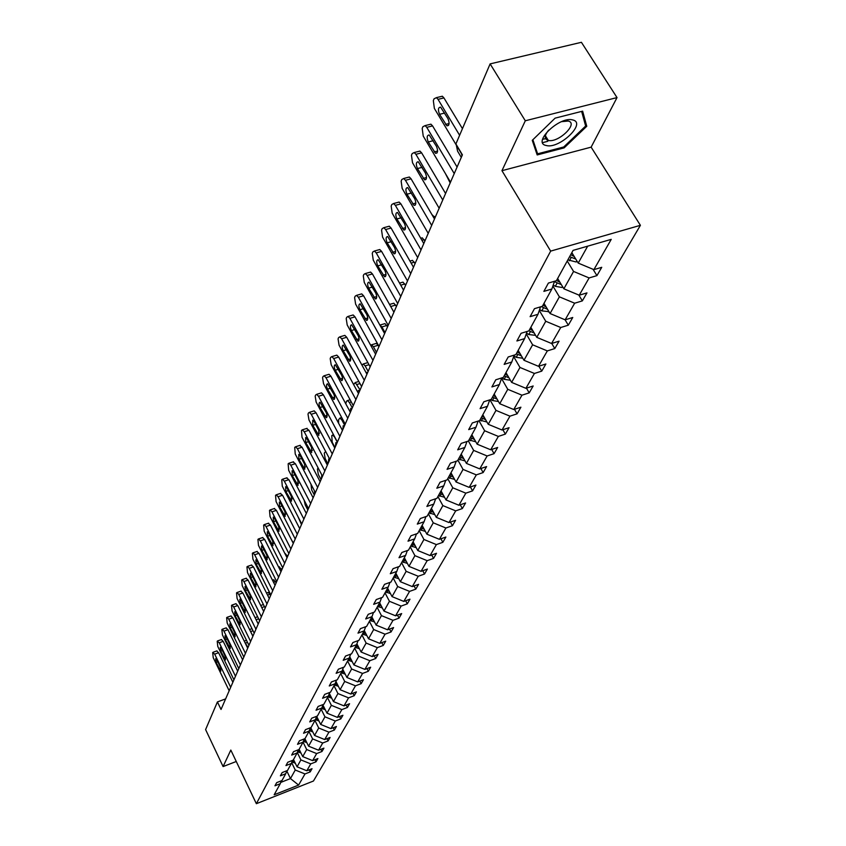<?xml version="1.0" encoding="UTF-8"?>
<svg xmlns="http://www.w3.org/2000/svg" width="846" height="846" viewBox="0 0 846 846"><rect width="100%" height="100%" fill="white"/><g stroke="black" fill="none" stroke-linecap="round" stroke-linejoin="round"><path stroke-width="1.27" d="M542.582 139.315L547.087 138.458M617.02 97.586L525.303 120.777L501.953 170.681L591.132 147.151L617.02 97.586L581.413 42.3L490.12 63.894L455.899 143.968L462.402 154.829L221.028 709.466L217.422 701.926L205.599 729.58L223.09 766.571L236.267 761.495M591.132 147.151L640.401 225.322L313.443 781.027L256.359 803.7L550.661 251.114L640.401 225.322M525.303 120.777L490.12 63.894M571.833 252.626L578.22 263.095L587.674 246.165M578.22 263.095L593.892 269.641L601.739 267.315L596.938 275.627L593.057 269.292M286.773 770.949L290.474 778.574L295.254 770.019L304.983 773.953L298.606 785.077L274.167 794.775L280.238 783.724L274.961 785.807L276.684 782.635L281.982 780.541L285.737 773.72L280.386 775.824L282.162 772.567L287.524 770.463L291.362 763.473L285.959 765.577L287.777 762.246L293.192 760.131L297.136 752.951L291.669 755.076L293.53 751.66L299.019 749.524L303.058 742.164L297.528 744.3L299.442 740.789L304.983 738.653L309.139 731.092L303.545 733.249L305.501 729.643L311.117 727.486L315.378 719.735L309.721 721.902L311.73 718.201L317.409 716.023L321.776 708.06L316.055 710.238L318.128 706.442L323.87 704.253L328.364 696.078L322.569 698.267L324.695 694.365L330.511 692.165L335.122 683.758L329.263 685.969L331.442 681.95L337.332 679.74L342.08 671.1L336.137 673.31L338.389 669.186L344.343 666.965L349.229 658.072L343.222 660.303L345.528 656.052L351.566 653.821L356.589 644.673L350.498 646.915L352.877 642.548L358.99 640.295L364.161 630.883L357.995 633.136L360.438 628.641L366.635 626.378L371.954 616.681L365.705 618.955L368.232 614.312L374.503 612.039L379.981 602.056L373.657 604.34L376.259 599.56L382.614 597.276L388.261 586.976L381.853 589.271L384.528 584.343L390.968 582.048L396.795 571.431L390.302 573.736L393.062 568.66L399.587 566.355L405.604 555.399L399.016 557.715L401.871 552.47L408.481 550.154L414.688 538.849L408.015 541.176L410.955 535.761L417.66 533.435L424.068 521.76L417.3 524.097L420.346 518.503L427.145 516.166L433.765 504.11L426.892 506.447L430.043 500.673L436.938 498.326L443.78 485.858L436.822 488.216L440.068 482.231L447.069 479.883L454.143 466.992L447.079 469.34L450.442 463.164L457.538 460.795L464.866 447.449L457.697 449.818L461.186 443.42L468.388 441.052L475.97 427.23L468.695 429.599L472.301 422.968L479.619 420.599L487.476 406.27L480.094 408.65L483.827 401.776L491.251 399.397L499.404 384.549L491.907 386.929L495.788 379.791L503.328 377.411L511.788 362.003L504.163 364.383L508.192 356.98L515.849 354.601L524.636 338.601L516.895 340.98L521.073 333.292L528.856 330.913L537.982 314.289L530.114 316.668L534.461 308.674L542.371 306.294L551.856 289.015L543.872 291.384L548.388 283.072L556.425 280.703L573.07 250.384L611.235 239.365L593.892 269.641M557.641 278.482L563.87 288.803L573.567 271.45L589.123 277.943L596.938 275.627M589.123 277.943L579.235 295.212L586.965 292.885L582.344 300.88L578.812 295.032M543.989 303.354L550.069 313.538L559.386 296.84L574.656 303.206L582.344 300.88M574.656 303.206L565.139 319.82L572.753 317.493L568.311 325.181L565.075 319.788M530.844 327.296L536.776 337.353L545.755 321.269L560.739 327.508L568.311 325.181M560.739 327.508L551.571 343.497L559.069 341.171L554.786 348.573L551.74 343.444M518.175 350.371L523.97 360.28L532.62 344.798L547.33 350.91L554.786 348.573M547.33 350.91L538.5 366.318L545.882 363.992L541.757 371.13L538.87 366.202M505.961 372.6L511.629 382.392L519.973 367.46L534.418 373.456L541.757 371.13M534.418 373.456L525.905 388.314L533.17 385.988L529.194 392.861L526.445 388.134M494.191 394.056L499.722 403.722L507.769 389.308L521.961 395.188L529.194 392.861M521.961 395.188L513.755 409.527L520.914 407.201L517.075 413.842L514.453 409.295M482.812 414.762L488.237 424.301L495.999 410.395L509.948 416.169L517.075 413.842M509.948 416.169L502.016 430.001L509.081 427.685L505.369 434.093L502.873 429.726M471.835 434.77L477.133 444.182L484.642 430.751L498.347 436.42L505.369 434.093M498.347 436.42L490.691 449.776L497.649 447.471L494.064 453.668L491.685 449.448M461.218 454.101L466.41 463.397L473.665 450.41L487.137 455.973L494.064 453.668M487.137 455.973L479.735 468.896L486.598 466.59L483.14 472.576L480.856 468.515M450.96 472.787L456.047 481.977L463.048 469.414L476.309 474.881L483.14 472.576M476.309 474.881L469.149 487.37L475.917 485.075L472.565 490.87L470.387 486.958M441.03 490.881L446.011 499.944L452.79 487.804L465.829 493.165L472.565 490.87M465.829 493.165L458.913 505.252L465.586 502.968L462.339 508.573L460.256 504.798M431.418 508.393L436.303 517.35L442.86 505.591L455.698 510.868L462.339 508.573M455.698 510.868L448.993 522.564L455.571 520.279L452.43 525.715L450.432 522.067M422.101 525.345L426.892 534.196L433.247 522.807L445.884 527.999L452.43 525.715M445.884 527.999L439.391 539.325L445.884 537.051L442.839 542.318L440.925 538.796M413.081 541.778L417.776 550.524L423.941 539.484L436.377 544.591L442.839 542.318M436.377 544.591L430.085 555.568L436.494 553.305L433.543 558.413L431.703 554.997M404.335 557.715L408.946 566.355L414.921 555.653L427.167 560.676L433.543 558.413M427.167 560.676L421.065 571.325L427.389 569.062L424.523 574.022L422.757 570.722M395.843 573.165L400.37 581.71L406.165 571.325L418.231 576.263L424.523 574.022M418.231 576.263L412.309 586.595L418.559 584.353L415.777 589.154L414.075 585.961M387.605 588.171L392.058 596.61L397.683 586.532L409.559 591.396L415.777 589.154M409.559 591.396L403.817 601.421L409.982 599.19L407.286 603.843L405.657 600.755M379.611 602.733L383.978 611.076L389.446 601.295L401.152 606.074L407.286 603.843M401.152 606.074L395.579 615.814L401.66 613.583L399.048 618.119L397.472 615.116M371.849 616.871L376.142 625.12L381.44 615.624L392.988 620.33L399.048 618.119M392.988 620.33L387.574 629.784L393.58 627.573L391.042 631.973L389.52 629.064M364.277 630.556L368.518 638.772L373.678 629.54L385.057 634.183L391.042 631.973M385.057 634.183L379.791 643.362L385.723 641.162L383.259 645.445L381.789 642.622M356.896 643.827L361.115 652.033L366.128 643.066L377.348 647.634L383.259 645.445M377.348 647.634L372.229 656.57L378.088 654.381L375.687 658.537L374.281 655.798M349.726 656.739L353.914 664.935L358.789 656.21L369.85 660.715L375.687 658.537M369.85 660.715L364.88 669.398L370.664 667.23L368.327 671.269L366.974 668.615M342.746 669.292L346.902 677.487L351.65 668.996L362.564 673.437L368.327 671.269M362.564 673.437L357.721 681.887L363.442 679.729L361.168 683.663L359.857 681.083M335.957 681.516L340.092 689.702L344.703 681.442L355.468 685.82L361.168 683.663M355.468 685.82L350.762 694.037L356.42 691.891L354.199 695.719L352.93 693.212M329.348 693.424L333.451 701.588L337.945 693.551L348.573 697.865L354.199 695.719M348.573 697.865L343.984 705.871L349.578 703.735L347.42 707.468L346.194 705.025M322.908 705.014L326.99 713.167L331.357 705.331L341.847 709.593L347.42 707.468M341.847 709.593L337.385 717.387L342.916 715.272L340.811 718.899L339.616 716.53M316.647 716.319L320.687 724.451L324.949 716.816L335.302 721.025L340.811 718.899M335.302 721.025L330.955 728.618L336.422 726.503L334.371 730.045L333.218 727.74M310.694 727.645L314.553 735.449L318.709 728.004L328.925 732.15L334.371 730.045M328.925 732.15L324.684 739.552L330.088 737.458L328.1 740.906L326.979 738.664M304.888 738.685L308.568 746.161L312.618 738.907L322.717 743L328.1 740.906M322.717 743L318.582 750.212L323.923 748.128L321.977 751.491L320.898 749.313M299.146 749.292L302.741 756.61L306.686 749.535L316.658 753.575L321.977 751.491M316.658 753.575L312.618 760.617L317.906 758.545L316.013 761.823L314.966 759.697M293.509 759.56L297.052 766.804L300.901 759.909L310.746 763.896L316.013 761.823M310.746 763.896L306.812 770.759L312.037 768.697L310.186 771.901L309.171 769.828M304.983 773.953L310.186 771.901M554.521 281.263L551.856 289.015M567.222 261.023L573.567 271.45M563.87 288.803L579.235 295.212M540.552 306.844L537.982 314.289M552.882 286.022L559.386 296.84M550.069 313.538L565.139 319.82M527.111 331.442L524.636 338.601M539.304 310.44L545.755 321.269M536.776 337.353L551.571 343.497M514.178 355.119L511.788 362.003M526.244 333.959L532.62 344.798M523.97 360.28L538.5 366.318M501.731 377.919L499.404 384.549M513.659 356.631L519.973 367.46M511.629 382.392L525.905 388.314M489.728 399.883L487.476 406.27M501.53 378.49L507.769 389.308M499.722 403.722L513.755 409.527M478.149 421.075L475.97 427.23M489.95 399.809L495.999 410.395M488.237 424.301L502.016 430.001M466.971 441.517L464.866 447.449M478.995 420.8L484.642 430.751M477.133 444.182L490.691 449.776M456.184 461.25L454.143 466.992M468.388 441.03L473.665 450.41M466.41 463.397L479.735 468.896M445.757 480.317L443.78 485.858M457.898 460.161L463.048 469.414M456.047 481.977L469.149 487.37M435.679 498.759L433.765 504.11M447.735 478.656L452.79 487.804M446.011 499.944L458.913 505.252M425.929 516.589L424.068 521.76M437.911 496.549L442.86 505.591M436.303 517.35L448.993 522.564M416.496 533.837L414.688 538.849M428.393 513.882L433.247 522.807M426.892 534.196L439.391 539.325M407.36 550.545L405.604 555.399M419.182 530.675L423.941 539.484M417.776 550.524L430.085 555.568M398.498 566.735L396.795 571.431M410.247 546.939L414.921 555.653M408.946 566.355L421.065 571.325M389.921 582.429L388.261 586.976M401.586 562.717L406.165 571.325M400.37 581.71L412.309 586.595M381.599 597.636L379.981 602.056M393.179 578.03L397.683 586.532M392.058 596.61L403.817 601.421M373.52 612.398L371.954 616.681M385.025 592.877L389.446 601.295M383.978 611.076L395.579 615.814M365.684 626.727L364.161 630.883M377.105 607.301L381.44 615.624M376.142 625.12L387.574 629.784M358.07 640.634L356.589 644.673M369.406 621.324L373.678 629.54M368.518 638.772L379.791 643.362M350.667 654.148L349.229 658.072M361.929 634.934L366.128 643.066M361.115 652.033L372.229 656.57M343.487 667.283L342.08 671.1M354.664 648.173L358.789 656.21M353.914 664.935L364.88 669.398M336.497 680.057L335.122 683.758M347.59 661.054L351.65 668.996M346.902 677.487L357.721 681.887M329.697 692.472L328.364 696.078M340.716 673.575L344.703 681.442M340.092 689.702L350.762 694.037M323.077 704.559L321.776 708.06M334.022 685.768L337.945 693.551M333.451 701.588L343.984 705.871M316.637 716.319L315.378 719.735M327.497 697.643L331.357 705.331M326.99 713.167L337.385 717.387M310.376 727.772L309.139 731.092M321.152 709.212L324.949 716.816M320.687 724.451L330.955 728.618M304.264 738.928L303.058 742.164L306.686 749.535M314.966 720.475L318.709 728.004M314.553 735.449L324.684 739.552M298.31 749.799L297.136 752.951M308.938 731.462L312.618 738.907M308.568 746.161L318.582 750.212M292.515 760.395L291.362 763.473M302.741 756.61L312.618 760.617M286.857 770.727L285.737 773.72M297.284 752.538L300.901 759.909M297.052 766.804L306.812 770.759M281.337 780.795L280.238 783.724M501.953 170.681L550.661 251.114M256.359 803.7L230.821 750.064L223.09 766.571M225.639 698.881L217.422 701.926M291.659 762.658L295.254 770.019M280.724 782.423L290.474 778.574L298.606 785.077M537.178 154.945L564.145 147.87L586.764 126.266L582.64 111.154L555.113 118.144L532.261 140.33L537.178 154.945M542.635 142.636L547.806 141.293M563.605 147.014L564.145 147.87M584.903 123.326L586.764 126.266M229.171 690.77L213.245 657.712L212.674 652.594L214.683 654.127L230.683 687.29M232.872 682.267L218.596 652.721L214.683 654.127M216.079 662.418L215.698 658.632L217.01 660.134L220.468 667.304L220.848 671.09L216.079 662.418L217.813 661.794M216.745 650.944L218.596 652.721M244.261 641.162L247.984 647.528M295.339 763.303L291.997 761.781M293.848 760.258L293.308 759.909M292.494 760.438L294.545 761.686M233.93 679.824L217.782 646.439L217.211 641.236L219.262 642.77L235.484 676.25M237.694 671.185L223.207 641.353L219.262 642.77M220.658 651.187L220.298 647.338L221.61 648.84L225.121 656.084L225.491 659.922L220.658 651.187L222.435 650.542M221.335 639.565L223.207 641.353M238.815 668.604L222.435 634.891L221.864 629.604L222.287 629.244L223.947 631.127L240.412 664.945M242.633 659.827L227.944 629.71L223.947 631.127M225.353 639.671L224.994 635.758L226.337 637.271L229.89 644.578L230.249 648.491L225.353 639.671L227.183 639.016M226.041 627.922L227.944 629.71M250.109 630.598L252.933 636.16M301.028 753.13L297.633 751.608M299.516 750.042L298.828 749.598M298.152 750.233L300.224 751.491M306.865 742.703L303.418 741.191M305.321 739.563L304.306 738.907M303.947 739.785L306.041 741.033M546.23 145.501C559.248 149.372 586.891 122.966 572.753 119.952C559.555 115.817 531.605 142.974 546.23 145.501M548.642 130.136C544.316 135.519 544.158 138.934 548.155 140.383L548.303 140.415C558.307 143.154 578.875 123.252 568.205 121.041L561.596 121.655M546.928 138.416L542.603 139.22M581.646 111.408L585.644 126.033L563.732 146.982L537.591 153.824L532.874 139.749M535.846 151L537.591 153.824M243.828 657.099L227.193 623.047L226.633 617.675L227.077 617.305L228.748 619.187L245.456 653.355M247.698 648.195L232.787 617.77L228.748 619.187M230.165 627.869L229.816 623.893L231.17 625.416L234.776 632.797L235.125 636.763L230.165 627.869L232.047 627.203M230.852 615.983L232.787 617.77M312.851 732.012L309.35 730.51M262.873 604.742L263.529 604.763M311.275 728.818L310.228 728.152M309.89 729.062L312.015 730.32M248.957 645.308L232.079 610.918L231.518 605.45L231.984 605.07L233.676 606.963L250.628 641.458M252.891 636.255L237.758 605.535L233.676 606.963M235.103 615.772L234.765 611.732L236.129 613.255L239.788 620.71L240.127 624.75L235.103 615.772L237.028 615.095M235.791 603.737L237.758 605.535M270.72 595.277L268.171 592.454M318.995 721.046L315.442 719.555M317.377 717.799L316.341 717.133M315.992 718.074L318.138 719.322M254.223 633.21L237.092 598.471L236.531 592.919L237.017 592.517L238.72 594.41L255.936 629.265M258.22 624.02L242.855 592.983L238.72 594.41M240.158 603.367L239.841 599.254L241.205 600.776L244.928 608.316L245.255 612.419L240.158 603.367L242.146 602.669M240.856 591.185L242.855 592.983M276.208 582.693L273.607 579.848M325.298 709.794L321.66 708.292M323.648 706.495L322.612 705.828M322.252 706.791L324.43 708.049M259.616 620.795L242.231 585.707L241.67 580.06L242.189 579.637L243.902 581.54L261.382 616.755M263.688 611.457L248.09 580.102L243.902 581.54M245.351 590.635L245.044 586.458L246.429 587.981L250.205 595.595L250.511 599.772L245.351 590.635L247.392 589.926M246.049 578.315L248.09 580.102M281.824 569.781L279.18 566.936M331.769 698.246L328.005 696.723M330.088 694.894L329.052 694.228M328.682 695.222L330.881 696.47M265.168 608.063L247.508 572.605L246.947 566.862L247.487 566.429L249.221 568.332L266.976 603.907M269.292 598.566L253.462 566.883L249.221 568.332M250.67 577.575L250.384 573.324L251.78 574.857L255.619 582.545L255.904 586.796L250.67 577.575L252.774 576.856M251.389 565.096L253.462 566.883M287.587 556.531L285.25 553.559M338.411 686.381L334.53 684.837M336.687 682.976L335.661 682.32M335.28 683.335L337.501 684.594M270.857 594.981L252.922 559.153L252.362 553.316L252.933 552.861L254.678 554.775L272.708 590.72M275.056 585.326L258.971 553.316L254.678 554.775M256.137 564.166L255.862 559.83L257.279 561.374L261.171 569.136L261.446 573.472L256.137 564.166L258.305 563.425M256.856 551.539L258.971 553.316M293.509 542.931L291.627 540.118M345.242 674.209L341.234 672.633M343.476 670.751L342.45 670.085M342.059 671.132L344.311 672.38M276.705 581.551L258.474 545.353L257.924 539.399L258.527 538.934L260.293 540.848L278.609 577.173M280.978 571.737L264.629 539.388L260.293 540.848M261.752 550.397L261.499 545.987L262.926 547.531L266.881 555.378L267.135 559.788L261.752 550.397L263.984 549.646M262.471 537.601L264.629 539.388M282.701 567.751L264.185 531.161L263.635 525.102L264.269 524.615L266.046 526.54L284.668 563.246M287.048 557.768L270.434 525.07L266.046 526.54M267.516 536.248L267.283 531.764L268.721 533.308L272.74 541.239L272.983 545.723L267.516 536.248L269.821 535.476M268.245 523.293L270.434 525.07M288.877 553.57L270.054 516.589L269.504 510.424L270.181 509.916L271.968 511.83L290.897 548.938M293.298 543.407L276.409 510.371L271.968 511.83M273.448 521.718L273.237 517.139L274.675 518.683L278.768 526.698L278.979 531.277L273.448 521.718L275.817 520.925M274.178 508.594L276.409 510.371M295.222 538.987L276.082 501.604L275.542 495.322L276.251 494.794L278.059 496.718L297.295 534.217M299.727 528.634L282.553 495.248L278.059 496.718M279.54 506.775L279.349 502.112L280.809 503.656L284.965 511.756L285.155 516.42L279.54 506.775L281.993 505.961M280.28 493.482L282.553 495.248M301.758 523.981L282.289 486.196L281.75 479.788L282.501 479.238L284.319 481.163L303.883 519.084M306.337 513.448L288.877 479.693L284.319 481.163M285.8 491.41L285.641 486.651L287.111 488.195L291.341 496.391L291.5 501.149L285.8 491.41L288.338 490.574M286.551 477.937L288.877 479.693M308.473 508.541L288.676 470.344L288.137 463.82L288.93 463.238L290.76 465.173L310.672 503.497M313.136 497.818L295.37 463.693L290.76 465.173M292.251 475.589L292.124 470.746L293.594 472.29L297.898 480.57L298.025 485.424L292.251 475.589L294.863 474.743M293.002 461.937L295.37 463.693M315.389 492.647L295.243 454.027L294.715 447.375L295.55 446.773L297.39 448.697L317.652 487.455M320.148 481.723L302.064 447.217L297.39 448.697M298.881 459.315L298.786 454.365L300.267 455.92L304.645 464.295L304.75 469.244L298.881 459.315L301.588 458.458M299.643 445.482L302.064 447.217M322.516 476.287L302.001 437.234L301.483 430.434L302.371 429.81L304.211 431.746L324.843 470.936M327.36 465.152L308.949 430.254L304.211 431.746M305.713 442.564L305.66 437.509L307.14 439.063L311.592 447.523L311.666 452.578L305.713 442.564L308.515 441.675M306.485 428.531L308.949 430.254M329.855 459.42L308.97 419.933L307.997 414.128L308.452 412.996L309.393 412.351L311.243 414.276L332.245 453.911M334.794 448.073L316.044 412.785L311.243 414.276M312.756 425.295L312.734 420.145L314.226 421.689L318.762 430.254L318.794 435.415L312.756 425.295L315.653 424.396M313.528 411.071L314.194 410.86L316.044 412.785M337.417 442.035L316.15 402.093L315.177 396.192L315.643 395.019L316.637 394.342L318.498 396.266L339.891 436.346M342.45 430.455L323.362 394.775L318.498 396.266M320.01 407.508C318.762 404.451 318.762 402.696 320.021 402.241L326.144 412.446C327.391 415.502 327.391 417.258 326.133 417.713L320.01 407.508L323.013 406.577M320.782 393.073L321.501 392.851L323.362 394.775M352.253 661.688L348.118 660.102M350.456 658.177L349.43 657.522M348.964 658.548L351.312 659.838M359.465 648.829L355.193 647.211M301.493 524.573L297.94 516.578M357.636 645.255L356.61 644.61M356.06 645.625L358.503 646.947M366.889 635.61L362.458 633.971M307.828 510.011L305.216 504.956L304.19 500.282M365.007 631.973L363.928 631.296M363.368 632.332L365.895 633.696M307.817 507.272L308.24 509.081M374.514 622L369.945 620.34M314.342 495.047L311.677 489.94L310.99 484.208M372.6 618.31L371.457 617.591M370.876 618.659L373.509 620.065M314.448 490.849L314.765 494.085M382.371 607.999L377.644 606.318M321.036 479.661L318.329 474.5L317.44 469.128L318.054 467.806M380.414 604.255L379.198 603.484M378.596 604.583L381.345 606.032M321.787 474.892L321.469 478.677M390.461 593.585L385.565 591.883M327.931 463.841L325.171 458.617L324.272 453.16L325.657 451.5M388.462 589.778L387.172 588.964M386.548 590.096L389.414 591.587M329.729 459.695L328.734 458.955L328.375 462.825M335.016 447.555L332.214 442.268L331.759 435.648L332.637 435.034L334.508 436.938L337.332 442.236M398.804 578.749L393.728 577.025M396.753 574.878L395.378 574.011M394.744 575.174L397.726 576.718M336.877 443.283L335.883 442.564L335.471 446.508M338.622 423.296L338.548 419.796L339.944 418.061L341.826 419.954L344.692 425.305M407.391 563.447L402.136 561.702M405.287 559.513L403.838 558.603M403.182 559.809L406.292 561.384M344.227 426.395L343.233 425.675L342.778 429.715M345.771 403.785L346.49 401.237L347.473 400.57L349.356 402.463L352.285 407.878M416.253 547.679L410.807 545.913M414.096 543.682L412.562 542.72M411.886 543.957L415.122 545.585M351.799 408.999L350.804 408.29L350.138 411.886M353.628 384.56L355.235 382.551L360.1 389.921M425.39 531.415L419.743 529.638M423.18 527.344L421.551 526.339M420.853 527.618L424.237 529.289M359.592 391.074L358.619 390.366L357.594 391.867M345.221 424.11L323.553 383.714L322.569 377.686L323.056 376.481L324.113 375.772L325.974 377.697L347.769 418.241M350.36 412.298L330.902 376.206L325.974 377.697M327.487 389.16C326.207 386.03 326.228 384.232 327.55 383.777L333.758 394.088C335.037 397.218 335.016 399.005 333.705 399.471L327.487 389.16L330.596 388.208M328.269 374.524L329.041 374.292L330.902 376.206M361.951 365.102L363.23 363.981L365.123 365.863L368.158 371.405M434.823 514.632L428.964 512.835M367.259 362.765L367.809 362.5M432.56 510.498L430.836 509.44M430.117 510.751L433.638 512.475M367.64 372.589L365.874 372.282M353.268 405.615L331.188 364.742L330.194 358.609L330.691 357.361L331.822 356.621L333.684 358.545L355.902 399.555M358.514 393.559L338.686 357.044L333.684 358.545M335.206 370.241C333.895 367.016 333.927 365.186 335.312 364.742L341.615 375.138C342.926 378.352 342.884 380.182 341.509 380.637L335.206 370.241L338.432 369.268M335.989 355.383L336.824 355.14L338.686 357.044M378.987 346.511L376.385 343.37L375.518 343.624M370.59 345.105L371.479 344.83L373.372 346.701L376.47 352.306M444.562 497.311L438.492 495.502M442.247 493.102L440.417 491.991M439.666 493.345L443.357 495.111M375.931 353.533L374.863 352.835M361.58 386.516L339.066 345.179L338.072 338.918L338.58 337.628L339.785 336.856L341.647 338.77L364.298 380.266M366.931 374.207L346.712 337.279L341.647 338.77M343.169 350.709C341.826 347.399 341.879 345.517 343.328 345.083L349.715 355.584C351.069 358.884 351.016 360.756 349.567 361.21L343.169 350.709L346.522 349.715M343.952 335.64L344.861 335.376L346.712 337.279M387.584 326.757L384.972 323.606L384.031 323.881M379.865 325.033L381.884 326.937L385.046 332.594M454.619 479.407L448.327 477.588M452.25 475.135L450.315 473.961M449.543 475.367L453.393 477.186M370.157 366.794L347.198 324.97L346.204 318.582L346.733 317.25L348.013 316.446L349.863 318.35L372.97 360.333M375.624 354.231L355.013 316.859L349.863 318.35M351.386 330.543C350.011 327.127 350.085 325.213 351.608 324.79L358.091 335.386C359.476 338.781 359.402 340.705 357.879 341.139L351.386 330.543L354.865 329.517M352.179 315.241L353.152 314.966L355.013 316.859M396.457 306.368L393.845 303.206L392.83 303.492M465.025 460.911L458.479 459.082M462.593 456.565L460.541 455.328M459.748 456.787L463.767 458.648M379.029 346.416L355.606 304.084L354.601 297.57L355.151 296.195L356.515 295.36L358.355 297.253L381.937 339.732M384.613 333.578L363.579 295.762L358.355 297.253M359.888 309.699C358.471 306.189 358.567 304.232 360.174 303.82L366.752 314.511C368.169 318.011 368.073 319.978 366.466 320.401L359.888 309.699L363.505 308.653M360.682 294.175L361.728 293.879L363.579 295.762M405.625 285.303L403.003 282.13L401.903 282.448M475.79 441.781L468.991 439.952M473.295 437.361L471.116 436.071M470.291 437.572L474.5 439.497M388.198 325.34L364.288 282.511L363.283 275.849L363.843 274.432L365.313 273.565L367.132 275.436L391.212 318.434M393.908 312.216L372.43 273.956L367.132 275.436M368.666 288.158C367.217 284.552 367.333 282.543 369.025 282.141L375.698 292.938C377.147 296.544 377.03 298.543 375.349 298.955L368.666 288.158L372.43 287.09M369.459 272.401L370.601 272.084L372.43 273.956M415.1 263.529L412.478 260.357L411.283 260.695M486.926 421.995L479.851 420.155M484.367 417.501L482.061 416.147M481.205 417.702L485.604 419.669M397.694 303.534L373.276 260.187L372.261 253.398L372.843 251.928L374.408 251.019L376.216 252.88L400.803 296.386M403.531 290.115L381.599 251.399L376.216 252.88M377.75 265.887C376.259 262.154 376.407 260.103 378.183 259.711L384.951 270.614C386.442 274.326 386.305 276.388 384.528 276.779L377.75 265.887L381.662 264.787M378.543 249.877L379.78 249.538L381.599 251.399M424.893 241.015L422.27 237.853L420.991 238.202M498.453 401.501L492.457 400.518L490.87 399.524M495.83 396.933L493.387 395.516M492.499 397.123L497.11 399.143M407.508 280.967L382.572 237.102L381.557 230.154L382.159 228.632L383.83 227.68L385.617 229.53L410.733 273.565M413.483 267.241L391.085 228.05L385.617 229.53M387.151 242.823C385.617 238.974 385.797 236.869 387.669 236.51L394.532 247.508C396.065 251.347 395.896 253.451 394.025 253.821L387.151 242.823L391.233 241.713M387.944 226.569L389.287 226.21L391.085 228.05M435.034 217.729L431.862 214.482M510.392 380.245L504.131 379.304L501.847 377.876M507.716 375.624L505.125 374.144M504.205 375.814L509.028 377.887M417.681 257.596L392.195 213.192L391.169 206.086L391.804 204.51L393.591 203.526L395.357 205.345L421.022 249.919M423.793 243.542L400.898 203.875L395.357 205.345M396.88 218.955C395.315 214.979 395.516 212.811 397.493 212.473L404.462 223.566C406.027 227.542 405.826 229.7 403.859 230.049L396.88 218.955L401.141 217.803M397.673 202.437L399.132 202.057L400.898 203.875M522.765 358.218L516.24 357.329L513.913 355.891M520.036 353.543L517.287 351.989M516.335 353.723L521.379 355.859M428.224 233.369L402.167 188.415L401.141 181.15L401.797 179.521L403.711 178.485L405.446 180.283L431.693 225.417M434.484 218.977L411.071 178.823L405.446 180.283M406.968 194.21C405.361 190.096 405.594 187.886 407.677 187.579L414.741 198.768C416.348 202.871 416.126 205.092 414.043 205.409L406.968 194.21L411.41 193.047M407.761 177.438L409.337 177.026L411.071 178.823M535.603 335.354L528.782 334.54L526.529 333.134M450.178 182.916L445.377 173.493M532.821 330.649L529.892 329.02M528.909 330.818L534.207 333.007M439.159 208.243L412.51 162.728L411.473 155.294L412.15 153.602L414.212 152.534L415.904 154.3L442.754 199.984M445.578 193.501L421.625 152.84L415.904 154.3M417.427 168.566C415.767 164.304 416.042 162.041 418.241 161.755L425.411 173.049C427.061 177.3 426.796 179.574 424.597 179.86L417.427 168.566L422.069 167.371M418.21 151.519L419.923 151.085L421.625 152.84M548.927 311.635L541.81 310.884L539.621 309.53M461.292 157.377L457.591 151.18L456.301 145.068M546.093 306.876L542.984 305.173M541.292 306.622L547.521 309.287M461.546 153.835L462.011 155.738M450.506 182.165L423.233 136.09L422.196 128.476L422.894 126.72L425.104 125.61L426.765 127.334L454.239 173.599M457.083 167.053L432.57 125.895L426.765 127.334M428.277 141.959C426.574 137.538 426.881 135.212 429.208 134.979L436.473 146.358C438.175 150.768 437.868 153.094 435.553 153.338L428.277 141.959L433.131 140.732M429.059 124.626L430.91 124.172L432.57 125.895M562.78 286.995L561.903 287.471L555.336 286.318L553.231 285.028M559.883 282.194L556.583 280.407M554.384 281.644L561.363 284.647M462.297 155.082L434.368 108.425L433.332 100.632L434.061 98.813L436.43 97.65L438.027 99.342L459.611 135.275M462.445 128.645L443.939 97.914L438.027 99.342M439.539 114.326C437.794 109.737 438.143 107.357 440.597 107.167L447.968 118.641C449.712 123.22 449.363 125.61 446.91 125.811L439.539 114.326L444.626 113.078M440.311 96.708L442.331 96.222L443.939 97.914M577.183 261.382L576.073 261.974L567.867 259.859M574.223 256.539L570.722 254.667M569.612 256.676L575.745 259.045M219.526 669.577L221.081 669.017M245.752 642.981L247.508 642.357M293.15 762.521L293.816 761.294M224.158 658.41L225.745 657.839M228.906 646.968L230.524 646.386M250.67 631.571L253.007 630.735M298.754 752.337L299.452 751.079M256.105 619.737L258.643 618.838M304.507 741.889L305.216 740.599M233.76 635.24L235.431 634.648M261.763 607.587L264.449 606.635M310.397 731.177L311.127 729.855M238.752 623.216L240.454 622.614M267.569 595.119L270.191 594.209M316.446 720.2L317.197 718.846M243.86 610.886L245.615 610.273M273.554 582.334L275.659 581.604M322.654 708.927L323.415 707.542M249.105 598.228L250.902 597.604M279.709 569.221L281.274 568.681M329.02 697.368L329.803 695.941M254.498 585.242L256.327 584.607M286.033 555.759L287.027 555.42M335.555 685.493L336.359 684.023M260.018 571.917L261.9 571.272M342.27 673.3L343.095 671.787M265.697 558.233L267.622 557.577M271.524 544.168L273.501 543.502M277.52 529.712L279.55 529.036M283.674 514.854L285.758 514.167M290.019 499.584L292.156 498.876M296.534 483.859L298.733 483.14M303.238 467.669L305.501 466.95M310.154 451.013L312.47 450.273M317.271 433.839L319.651 433.089M324.61 416.147L327.053 415.386M349.165 660.768L350.022 659.224M356.251 647.899L357.128 646.302M363.547 634.659L364.446 633.02M371.045 621.038L371.965 619.357M378.754 607.026L379.717 605.292M386.696 592.602L387.68 590.815M394.881 577.744L395.886 575.904M341.826 419.954L342.82 419.637M403.309 562.442L404.346 560.549M349.356 402.463L351.249 401.882M411.991 546.664L413.07 544.708M357.118 384.444L359.973 383.566M420.948 530.4L422.059 528.38M332.171 397.895L334.688 397.123M365.123 365.863L369.004 364.689M430.191 513.607L431.333 511.523M339.976 379.071L342.567 378.289M373.372 346.701L378.278 345.242M439.73 496.285L440.914 494.127M348.034 359.645L350.699 358.852M381.884 326.937L386.865 325.477M449.586 478.381L450.812 476.161M356.356 339.584L359.085 338.77M390.715 306.516L395.727 305.068M459.769 459.886L461.028 457.591M364.954 318.847L367.767 318.033M400.729 285.165L404.874 283.981M472.428 436.896L472.724 436.356M470.291 440.766L471.603 438.397M373.837 297.422L376.724 296.586M411.114 263.106L414.339 262.197M483.394 416.972L483.732 416.369M481.184 420.991L482.537 418.537M383.026 275.257L385.998 274.411M421.911 240.285L424.121 239.672M494.751 396.362L495.122 395.685M492.457 400.518L493.863 397.969M392.544 252.309L395.6 251.463M433.141 216.661L434.231 216.365M506.5 375L506.923 374.249M504.131 379.304L505.591 376.671M402.389 228.547L405.541 227.69M518.693 352.867L519.148 352.031M516.24 357.329L517.741 354.601M412.605 203.928L415.841 203.072M531.33 329.908L531.838 328.988M528.782 334.54L530.347 331.706M423.19 178.4L426.521 177.533M548.398 311.92L548.737 311.317M544.454 306.083L545.004 305.068M541.81 310.884L543.428 307.944M434.167 151.91L437.594 151.043M562.04 287.397L562.505 286.551M558.085 281.327L558.688 280.227M555.336 286.318L557.017 283.262M445.578 124.404L449.099 123.537M576.211 261.9L576.824 260.811M572.245 255.598L572.911 254.392M569.39 260.79L571.135 257.618M216.967 650.86L213.055 652.266M244.219 641.099L246.493 640.285M221.567 639.491L217.612 640.898M226.284 627.838L222.287 629.244M249.581 629.519L251.981 628.663M255.069 617.654L257.618 616.755M545.384 135.73L548.303 140.415M567.211 119.963L567.846 120.957M231.117 615.888L227.077 617.305M260.716 605.493L263.138 604.647M236.066 603.642L231.984 605.07M266.522 593.025L268.457 592.348M241.152 591.09L237.017 592.517M272.497 580.24L273.914 579.743M246.366 578.209L242.189 579.637M278.641 567.116L279.508 566.82M251.717 564.991L247.487 566.429M257.216 551.412L252.933 552.861M262.863 537.474L258.527 538.934M268.658 523.166L264.269 524.615M274.622 508.446L270.181 509.916M280.745 493.324L276.251 494.794M287.058 477.768L282.501 479.238M293.541 461.768L288.93 463.238M300.224 445.292L295.55 446.773M307.109 428.33L302.371 429.81M314.194 410.86L309.393 412.351M321.501 392.851L316.637 394.342M326.133 417.713L326.693 417.543M332.637 435.034L333.536 434.759M339.944 418.061L341.678 417.512M347.473 400.57L350.107 399.756M355.235 382.551L358.82 381.461M329.041 374.292L324.113 375.772M333.705 399.471L334.307 399.28M363.23 363.981L367.851 362.585M336.824 355.14L331.822 356.621M341.509 380.637L342.165 380.436M371.479 344.83L376.385 343.37M344.861 335.376L339.785 336.856M349.567 361.21L350.265 360.999M380.002 325.065L384.972 323.606M353.152 314.966L348.013 316.446M357.879 341.139L358.641 340.906M389.551 304.444L393.845 303.206M361.728 293.879L356.515 295.36M366.466 320.401L367.301 320.158M399.555 283.114L403.003 282.13M370.601 272.084L365.313 273.565M375.349 298.955L376.248 298.701M409.95 261.065L412.478 260.357M379.78 249.538L374.408 251.019M384.528 276.779L385.501 276.505M420.748 238.265L422.27 237.853M389.287 226.21L383.83 227.68M394.025 253.821L395.082 253.536M399.132 202.057L393.591 203.526M403.859 230.049L405.001 229.731M409.337 177.026L403.711 178.485M414.043 205.409L415.291 205.081M419.923 151.085L414.212 152.534M424.597 179.86L425.95 179.5M430.91 124.172L425.104 125.61M435.553 153.338L437.022 152.967M442.331 96.222L436.43 97.65M446.91 125.811L448.517 125.409"/></g></svg>
